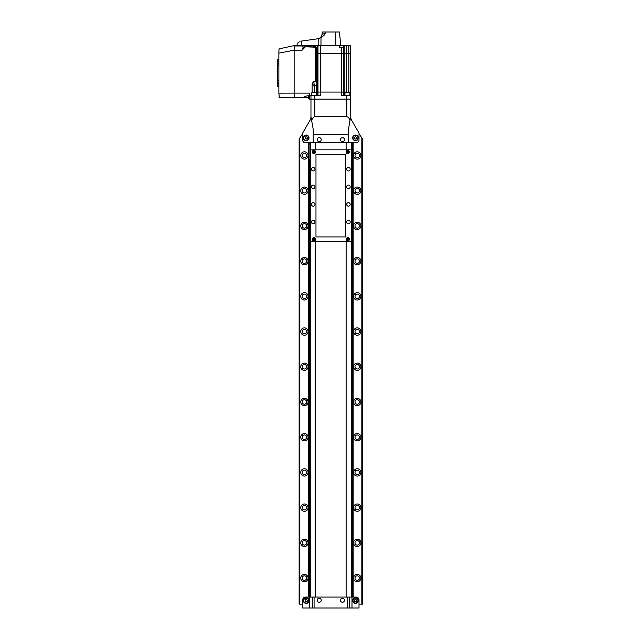 <?xml version="1.0" encoding="UTF-8"?>
<svg xmlns="http://www.w3.org/2000/svg" width="640" height="640" viewBox="0 0 640 640"><rect width="100%" height="100%" fill="white"/><g stroke="black" fill="none" stroke-linecap="round" stroke-linejoin="round"><path stroke-width="0.96" d="M358.304 137.864A2.816 2.816 0 0 0 355.488 135.04A2.816 2.816 0 0 0 352.664 137.864A2.816 2.816 0 0 0 355.488 140.68A2.816 2.816 0 0 0 358.304 137.864M309 137.864A2.816 2.816 0 0 0 306.184 135.04A2.816 2.816 0 0 0 303.368 137.864A2.816 2.816 0 0 0 306.184 140.68A2.816 2.816 0 0 0 309 137.864M362.104 604.128L362.104 138.384L362.528 139.112L362.528 604.128L361.824 604.128L361.824 137.896L359.008 133.568L359.008 139.976A2.816 2.816 0 0 1 356.192 142.792A2.816 2.816 0 0 0 359.008 139.976L359.008 133.016L351.64 120.256A7.04 7.04 0 0 1 350.696 116.728L350.696 99.12L310.968 99.12L310.968 116.728L311.656 120.592C312.448 118.104 313.512 116.816 314.848 116.728L346.824 116.728C348.16 116.816 349.216 118.104 350.008 120.592L350.696 116.728M361.824 604.128L359.008 604.128L359.008 599.904A2.816 2.816 0 0 0 356.192 597.08L353.16 597.08L356.192 597.08A2.816 2.816 0 0 1 359.008 599.904L359.008 608L349.24 608L349.24 597.08L347.584 597.08L353.16 597.08L353.16 142.792L356.192 142.792L313.224 142.792L313.224 129.408L311.656 120.592M310.968 116.728A7.04 7.04 0 0 1 310.024 120.256L302.664 133.016L302.664 139.976A2.816 2.816 0 0 0 305.48 142.792A2.816 2.816 0 0 1 302.664 139.976L302.664 133.568L299.136 139.112L299.136 604.128L299.56 604.128L299.56 138.384M312.424 608L347.584 608L347.584 597.08L312.424 597.08L312.424 608L302.664 608L302.664 599.904A2.816 2.816 0 0 1 305.48 597.08L308.504 597.08L308.504 142.792L305.48 142.792L309.872 142.792L308.504 142.792L309.872 142.792L309.872 597.08L310.408 597.08L310.408 241.4L351.256 241.4L351.256 142.792M350.008 120.592L348.44 129.408L348.44 142.792M313.224 134.2L348.44 134.2M308.648 137.864A2.464 2.464 0 0 1 306.184 140.328A2.464 2.464 0 0 1 303.72 137.864A2.464 2.464 0 0 1 306.184 135.392A2.464 2.464 0 0 1 308.648 137.864M306.184 136.64L305.128 137.248L305.128 138.472L306.184 139.08L307.24 138.472L307.24 137.248L306.184 136.64M357.952 137.864A2.464 2.464 0 0 1 355.488 140.328A2.464 2.464 0 0 1 353.016 137.864A2.464 2.464 0 0 1 355.488 135.392A2.464 2.464 0 0 1 357.952 137.864M355.488 136.64L354.432 137.248L354.432 138.472L355.488 139.08L356.544 138.472L356.544 137.248L355.488 136.64M315.552 142.792L315.552 149.832L315.552 142.792M315.552 241.4L315.552 597.08L315.552 241.4M346.12 597.08L346.12 241.4L346.12 597.08M346.12 149.832L346.12 142.792L346.12 149.832M358.304 600.608A2.816 2.816 0 0 0 355.488 597.784A2.816 2.816 0 0 0 352.664 600.608A2.816 2.816 0 0 0 355.488 603.424A2.816 2.816 0 0 0 358.304 600.608M309 600.608A2.816 2.816 0 0 0 306.184 597.784A2.816 2.816 0 0 0 303.368 600.608A2.816 2.816 0 0 0 306.184 603.424A2.816 2.816 0 0 0 309 600.608M347.584 608L349.24 608M314.08 608L314.08 597.08L310.408 597.08M308.648 600.608A2.464 2.464 0 0 1 306.184 603.072A2.464 2.464 0 0 1 303.72 600.608A2.464 2.464 0 0 1 306.184 598.136A2.464 2.464 0 0 1 308.648 600.608M305.128 601.216L306.184 601.824L307.24 601.216L307.24 599.992L306.184 599.384L305.128 599.992L305.128 601.216M357.952 600.608A2.464 2.464 0 0 1 355.488 603.072A2.464 2.464 0 0 1 353.016 600.608A2.464 2.464 0 0 1 355.488 598.136A2.464 2.464 0 0 1 357.952 600.608M355.488 601.824L356.544 601.216L356.544 599.992L355.488 599.384L354.432 599.992L354.432 601.216L355.488 601.824M319.216 141.632A2.008 2.008 0 0 0 321.216 139.624A2.008 2.008 0 0 0 319.216 137.616A2.008 2.008 0 0 0 317.208 139.624A2.008 2.008 0 0 0 319.216 141.632M319.216 602.256A2.008 2.008 0 0 0 321.216 600.256A2.008 2.008 0 0 0 319.216 598.248A2.008 2.008 0 0 0 317.208 600.256A2.008 2.008 0 0 0 319.216 602.256M342.456 602.256A2.008 2.008 0 0 0 344.464 600.256A2.008 2.008 0 0 0 342.456 598.248A2.008 2.008 0 0 0 340.448 600.256A2.008 2.008 0 0 0 342.456 602.256M342.456 141.632A2.008 2.008 0 0 0 344.464 139.624A2.008 2.008 0 0 0 342.456 137.616A2.008 2.008 0 0 0 340.448 139.624A2.008 2.008 0 0 0 342.456 141.632M304.424 151.808A3.664 3.664 0 0 0 300.76 155.472A3.664 3.664 0 0 0 304.424 159.128A3.664 3.664 0 0 0 308.08 155.472A3.664 3.664 0 0 0 304.424 151.808M304.424 153.216A2.256 2.256 0 0 0 302.168 155.472A2.256 2.256 0 0 0 304.424 157.72A2.256 2.256 0 0 0 306.672 155.472A2.256 2.256 0 0 0 304.424 153.216M357.248 151.808A3.664 3.664 0 0 0 353.584 155.472A3.664 3.664 0 0 0 357.248 159.128A3.664 3.664 0 0 0 360.912 155.472A3.664 3.664 0 0 0 357.248 151.808M357.248 153.216A2.256 2.256 0 0 0 354.992 155.472A2.256 2.256 0 0 0 357.248 157.72A2.256 2.256 0 0 0 359.496 155.472A2.256 2.256 0 0 0 357.248 153.216M304.424 187.024A3.664 3.664 0 0 0 300.76 190.688A3.664 3.664 0 0 0 304.424 194.344A3.664 3.664 0 0 0 308.08 190.688A3.664 3.664 0 0 0 304.424 187.024M304.424 188.432A2.256 2.256 0 0 0 302.168 190.688A2.256 2.256 0 0 0 304.424 192.936A2.256 2.256 0 0 0 306.672 190.688A2.256 2.256 0 0 0 304.424 188.432M357.248 187.024A3.664 3.664 0 0 0 353.584 190.688A3.664 3.664 0 0 0 357.248 194.344A3.664 3.664 0 0 0 360.912 190.688A3.664 3.664 0 0 0 357.248 187.024M357.248 188.432A2.256 2.256 0 0 0 354.992 190.688A2.256 2.256 0 0 0 357.248 192.936A2.256 2.256 0 0 0 359.496 190.688A2.256 2.256 0 0 0 357.248 188.432M304.424 222.24A3.664 3.664 0 0 0 300.76 225.904A3.664 3.664 0 0 0 304.424 229.568A3.664 3.664 0 0 0 308.08 225.904A3.664 3.664 0 0 0 304.424 222.24M304.424 223.648A2.256 2.256 0 0 0 302.168 225.904A2.256 2.256 0 0 0 304.424 228.152A2.256 2.256 0 0 0 306.672 225.904A2.256 2.256 0 0 0 304.424 223.648M357.248 222.24A3.664 3.664 0 0 0 353.584 225.904A3.664 3.664 0 0 0 357.248 229.568A3.664 3.664 0 0 0 360.912 225.904A3.664 3.664 0 0 0 357.248 222.24M357.248 223.648A2.256 2.256 0 0 0 354.992 225.904A2.256 2.256 0 0 0 357.248 228.152A2.256 2.256 0 0 0 359.496 225.904A2.256 2.256 0 0 0 357.248 223.648M304.424 257.456A3.664 3.664 0 0 0 300.76 261.12A3.664 3.664 0 0 0 304.424 264.784A3.664 3.664 0 0 0 308.08 261.12A3.664 3.664 0 0 0 304.424 257.456M304.424 258.864A2.256 2.256 0 0 0 302.168 261.12A2.256 2.256 0 0 0 304.424 263.368A2.256 2.256 0 0 0 306.672 261.12A2.256 2.256 0 0 0 304.424 258.864M357.248 257.456A3.664 3.664 0 0 0 353.584 261.12A3.664 3.664 0 0 0 357.248 264.784A3.664 3.664 0 0 0 360.912 261.12A3.664 3.664 0 0 0 357.248 257.456M357.248 258.864A2.256 2.256 0 0 0 354.992 261.12A2.256 2.256 0 0 0 357.248 263.368A2.256 2.256 0 0 0 359.496 261.12A2.256 2.256 0 0 0 357.248 258.864M304.424 292.672A3.664 3.664 0 0 0 300.76 296.336A3.664 3.664 0 0 0 304.424 300A3.664 3.664 0 0 0 308.08 296.336A3.664 3.664 0 0 0 304.424 292.672M304.424 294.08A2.256 2.256 0 0 0 302.168 296.336A2.256 2.256 0 0 0 304.424 298.592A2.256 2.256 0 0 0 306.672 296.336A2.256 2.256 0 0 0 304.424 294.08M357.248 292.672A3.664 3.664 0 0 0 353.584 296.336A3.664 3.664 0 0 0 357.248 300A3.664 3.664 0 0 0 360.912 296.336A3.664 3.664 0 0 0 357.248 292.672M357.248 294.08A2.256 2.256 0 0 0 354.992 296.336A2.256 2.256 0 0 0 357.248 298.592A2.256 2.256 0 0 0 359.496 296.336A2.256 2.256 0 0 0 357.248 294.08M304.424 327.888A3.664 3.664 0 0 0 300.76 331.552A3.664 3.664 0 0 0 304.424 335.216A3.664 3.664 0 0 0 308.08 331.552A3.664 3.664 0 0 0 304.424 327.888M304.424 329.296A2.256 2.256 0 0 0 302.168 331.552A2.256 2.256 0 0 0 304.424 333.808A2.256 2.256 0 0 0 306.672 331.552A2.256 2.256 0 0 0 304.424 329.296M357.248 327.888A3.664 3.664 0 0 0 353.584 331.552A3.664 3.664 0 0 0 357.248 335.216A3.664 3.664 0 0 0 360.912 331.552A3.664 3.664 0 0 0 357.248 327.888M357.248 329.296A2.256 2.256 0 0 0 354.992 331.552A2.256 2.256 0 0 0 357.248 333.808A2.256 2.256 0 0 0 359.496 331.552A2.256 2.256 0 0 0 357.248 329.296M304.424 363.104A3.664 3.664 0 0 0 300.76 366.768A3.664 3.664 0 0 0 304.424 370.432A3.664 3.664 0 0 0 308.08 366.768A3.664 3.664 0 0 0 304.424 363.104M304.424 364.512A2.256 2.256 0 0 0 302.168 366.768A2.256 2.256 0 0 0 304.424 369.024A2.256 2.256 0 0 0 306.672 366.768A2.256 2.256 0 0 0 304.424 364.512M357.248 363.104A3.664 3.664 0 0 0 353.584 366.768A3.664 3.664 0 0 0 357.248 370.432A3.664 3.664 0 0 0 360.912 366.768A3.664 3.664 0 0 0 357.248 363.104M357.248 364.512A2.256 2.256 0 0 0 354.992 366.768A2.256 2.256 0 0 0 357.248 369.024A2.256 2.256 0 0 0 359.496 366.768A2.256 2.256 0 0 0 357.248 364.512M304.424 398.32A3.664 3.664 0 0 0 300.76 401.984A3.664 3.664 0 0 0 304.424 405.648A3.664 3.664 0 0 0 308.08 401.984A3.664 3.664 0 0 0 304.424 398.32M304.424 399.728A2.256 2.256 0 0 0 302.168 401.984A2.256 2.256 0 0 0 304.424 404.24A2.256 2.256 0 0 0 306.672 401.984A2.256 2.256 0 0 0 304.424 399.728M357.248 398.32A3.664 3.664 0 0 0 353.584 401.984A3.664 3.664 0 0 0 357.248 405.648A3.664 3.664 0 0 0 360.912 401.984A3.664 3.664 0 0 0 357.248 398.32M357.248 399.728A2.256 2.256 0 0 0 354.992 401.984A2.256 2.256 0 0 0 357.248 404.24A2.256 2.256 0 0 0 359.496 401.984A2.256 2.256 0 0 0 357.248 399.728M304.424 433.536A3.664 3.664 0 0 0 300.76 437.2A3.664 3.664 0 0 0 304.424 440.864A3.664 3.664 0 0 0 308.08 437.2A3.664 3.664 0 0 0 304.424 433.536M304.424 434.944A2.256 2.256 0 0 0 302.168 437.2A2.256 2.256 0 0 0 304.424 439.456A2.256 2.256 0 0 0 306.672 437.2A2.256 2.256 0 0 0 304.424 434.944M357.248 433.536A3.664 3.664 0 0 0 353.584 437.2A3.664 3.664 0 0 0 357.248 440.864A3.664 3.664 0 0 0 360.912 437.2A3.664 3.664 0 0 0 357.248 433.536M357.248 434.944A2.256 2.256 0 0 0 354.992 437.2A2.256 2.256 0 0 0 357.248 439.456A2.256 2.256 0 0 0 359.496 437.2A2.256 2.256 0 0 0 357.248 434.944M304.424 468.752A3.664 3.664 0 0 0 300.76 472.416A3.664 3.664 0 0 0 304.424 476.08A3.664 3.664 0 0 0 308.08 472.416A3.664 3.664 0 0 0 304.424 468.752M304.424 470.16A2.256 2.256 0 0 0 302.168 472.416A2.256 2.256 0 0 0 304.424 474.672A2.256 2.256 0 0 0 306.672 472.416A2.256 2.256 0 0 0 304.424 470.16M357.248 468.752A3.664 3.664 0 0 0 353.584 472.416A3.664 3.664 0 0 0 357.248 476.08A3.664 3.664 0 0 0 360.912 472.416A3.664 3.664 0 0 0 357.248 468.752M357.248 470.16A2.256 2.256 0 0 0 354.992 472.416A2.256 2.256 0 0 0 357.248 474.672A2.256 2.256 0 0 0 359.496 472.416A2.256 2.256 0 0 0 357.248 470.16M304.424 503.968A3.664 3.664 0 0 0 300.76 507.632A3.664 3.664 0 0 0 304.424 511.296A3.664 3.664 0 0 0 308.08 507.632A3.664 3.664 0 0 0 304.424 503.968M304.424 505.376A2.256 2.256 0 0 0 302.168 507.632A2.256 2.256 0 0 0 304.424 509.888A2.256 2.256 0 0 0 306.672 507.632A2.256 2.256 0 0 0 304.424 505.376M357.248 503.968A3.664 3.664 0 0 0 353.584 507.632A3.664 3.664 0 0 0 357.248 511.296A3.664 3.664 0 0 0 360.912 507.632A3.664 3.664 0 0 0 357.248 503.968M357.248 505.376A2.256 2.256 0 0 0 354.992 507.632A2.256 2.256 0 0 0 357.248 509.888A2.256 2.256 0 0 0 359.496 507.632A2.256 2.256 0 0 0 357.248 505.376M304.424 539.184A3.664 3.664 0 0 0 300.76 542.848A3.664 3.664 0 0 0 304.424 546.512A3.664 3.664 0 0 0 308.08 542.848A3.664 3.664 0 0 0 304.424 539.184M304.424 540.592A2.256 2.256 0 0 0 302.168 542.848A2.256 2.256 0 0 0 304.424 545.104A2.256 2.256 0 0 0 306.672 542.848A2.256 2.256 0 0 0 304.424 540.592M357.248 539.184A3.664 3.664 0 0 0 353.584 542.848A3.664 3.664 0 0 0 357.248 546.512A3.664 3.664 0 0 0 360.912 542.848A3.664 3.664 0 0 0 357.248 539.184M357.248 540.592A2.256 2.256 0 0 0 354.992 542.848A2.256 2.256 0 0 0 357.248 545.104A2.256 2.256 0 0 0 359.496 542.848A2.256 2.256 0 0 0 357.248 540.592M304.424 574.4A3.664 3.664 0 0 0 300.76 578.064A3.664 3.664 0 0 0 304.424 581.728A3.664 3.664 0 0 0 308.08 578.064A3.664 3.664 0 0 0 304.424 574.4M304.424 575.816A2.256 2.256 0 0 0 302.168 578.064A2.256 2.256 0 0 0 304.424 580.32A2.256 2.256 0 0 0 306.672 578.064A2.256 2.256 0 0 0 304.424 575.816M357.248 574.4A3.664 3.664 0 0 0 353.584 578.064A3.664 3.664 0 0 0 357.248 581.728A3.664 3.664 0 0 0 360.912 578.064A3.664 3.664 0 0 0 357.248 574.4M357.248 575.816A2.256 2.256 0 0 0 354.992 578.064A2.256 2.256 0 0 0 357.248 580.32A2.256 2.256 0 0 0 359.496 578.064A2.256 2.256 0 0 0 357.248 575.816M299.84 137.896L299.84 604.128L302.664 604.128L302.664 599.904A2.816 2.816 0 0 1 305.48 597.08L309.152 597.08L309.152 160.4M362.104 138.384L361.824 137.896M352.52 597.08L352.52 142.792M351.8 597.08L351.8 142.792M351.256 597.08L351.256 241.4M351.256 149.832L310.408 149.832L310.408 142.792L309.872 142.792M313.224 142.792L310.408 142.792M309.152 597.08L309.872 597.08M308.72 142.792L308.72 160.4L309.872 160.4M315.264 46.064L315.408 45.592L311.32 45.592L311.32 46.016M343.368 47.352L343.368 45.592L315.408 45.592L315.408 46.072M339.424 47.352L339.424 45.592M339.288 45.592L339.288 47.352L344.224 47.352L344.224 45.592L350.696 45.592L350.696 53.696L316.704 53.696L317.472 53.696L317.472 92.08L350.696 92.08L350.696 99.12L310.968 99.12L310.968 95.248L314.848 95.6L314.848 116.728M344.224 45.592L343.368 45.592M317.472 95.6L317.472 92.08L316.168 92.08L350.696 92.08L350.696 53.696L317.472 53.696L317.472 45.592M320.272 45.592L320.272 95.6L314.848 95.6M350.696 95.6L341.4 95.6L341.4 47.352M318.832 38.64L301.56 41.064L301.528 45.592L311.32 45.592M298.784 42.184L297.216 43.456L297.024 45.592L297.216 43.456L299.368 41.832M322.176 34.272L322.16 32L339.504 32L340.696 45.592M324.888 34.52L320.976 37.984L320.976 45.592M301.528 45.592L297.024 45.592M300.72 41.184L301.56 41.064M325.576 33.2L324.088 33.672M323.064 33.992L322.656 34.128M317.728 38.792A4.928 4.928 0 0 0 321.96 34.344L325.904 33.096L325.904 32M308.504 97.36L308.504 96.48L308.504 97.36M308.504 97.704L308.504 98.24L308.504 97.704L279.344 97.704L278.872 93.152L294.136 93.112L294.32 97.336L279.016 97.376M310.968 99.12L309.56 99.12L309.56 95.84L310.968 95.84M313.8 81.16L314.232 85.736L312.128 83.872L313.8 81.16L315.184 81.16L315.184 47.184L305.416 46.8L302.088 50.2L303.12 47.264L302.088 45.976L315.304 46.064L316.704 47.464L316.704 82.592L316.168 92.784M305.416 46.8L305.416 46.096M302.088 45.976L294.176 45.976L294.136 50.2L278.872 53.136L279.008 48.88L294.136 45.6L315.304 46.064M309.56 95.84L309.56 93.112L294.136 93.112L294.136 50.216L302.088 50.2M308.152 95.736L304.24 96.48M308.504 97L307.816 95.776L309.56 95.576M316.704 47.464L315.184 47.184L315.776 47.48L315.776 81.448L316.704 82.592M279.008 48.88L294.136 45.6M278.872 53.136L278.872 93.152M311.768 95.248L310.968 95.248M312.128 83.872L312.128 92.784M315.776 81.448L315.184 81.16M313.72 46.8L313.72 46.096L315.448 46.888M277.728 82.336L278.872 82.336L277.728 82.312L277.728 63.952L278.872 63.952M344.968 95.6L344.968 92.784L349.896 92.784L349.896 95.6M311.768 95.6L311.768 92.784L316.696 92.784L316.696 95.6M278.872 63.096L277.472 63.096L277.472 59.744L278.872 59.744M277.472 61.416L278.872 61.416M278.872 86.552L277.472 86.552L277.472 83.2L278.872 83.2M277.472 84.88L278.872 84.88M347.736 237.632A1.656 1.656 0 0 0 346.08 239.28A1.656 1.656 0 0 0 347.736 240.936A1.656 1.656 0 0 0 349.392 239.28A1.656 1.656 0 0 0 347.736 237.632M347.736 150.296A1.656 1.656 0 0 0 346.08 151.944A1.656 1.656 0 0 0 347.736 153.6A1.656 1.656 0 0 0 349.392 151.944A1.656 1.656 0 0 0 347.736 150.296M313.928 237.632A1.656 1.656 0 0 0 312.272 239.28A1.656 1.656 0 0 0 313.928 240.936A1.656 1.656 0 0 0 315.584 239.28A1.656 1.656 0 0 0 313.928 237.632M313.928 150.296A1.656 1.656 0 0 0 312.272 151.944A1.656 1.656 0 0 0 313.928 153.6A1.656 1.656 0 0 0 315.584 151.944A1.656 1.656 0 0 0 313.928 150.296M313.224 167.44A1.76 1.76 0 0 0 311.464 169.2A1.76 1.76 0 0 0 313.224 170.968A1.76 1.76 0 0 0 314.984 169.2A1.76 1.76 0 0 0 313.224 167.44M313.224 185.048A1.76 1.76 0 0 0 311.464 186.808A1.76 1.76 0 0 0 313.224 188.576A1.76 1.76 0 0 0 314.984 186.808A1.76 1.76 0 0 0 313.224 185.048M313.224 202.656A1.76 1.76 0 0 0 311.464 204.416A1.76 1.76 0 0 0 313.224 206.184A1.76 1.76 0 0 0 314.984 204.416A1.76 1.76 0 0 0 313.224 202.656M313.224 220.264A1.76 1.76 0 0 0 311.464 222.024A1.76 1.76 0 0 0 313.224 223.792A1.76 1.76 0 0 0 314.984 222.024A1.76 1.76 0 0 0 313.224 220.264M348.44 220.264A1.76 1.76 0 0 0 346.68 222.024A1.76 1.76 0 0 0 348.44 223.792A1.76 1.76 0 0 0 350.2 222.024A1.76 1.76 0 0 0 348.44 220.264M348.44 202.656A1.76 1.76 0 0 0 346.68 204.416A1.76 1.76 0 0 0 348.44 206.184A1.76 1.76 0 0 0 350.2 204.416A1.76 1.76 0 0 0 348.44 202.656M348.44 185.048A1.76 1.76 0 0 0 346.68 186.808A1.76 1.76 0 0 0 348.44 188.576A1.76 1.76 0 0 0 350.2 186.808A1.76 1.76 0 0 0 348.44 185.048M348.44 167.44A1.76 1.76 0 0 0 346.68 169.2A1.76 1.76 0 0 0 348.44 170.968A1.76 1.76 0 0 0 350.2 169.2A1.76 1.76 0 0 0 348.44 167.44M310.408 149.832L310.408 241.4M315.976 154.304L315.976 236.928L345.696 236.928L345.696 154.304L315.976 154.304M313.928 153.528A1.584 1.584 0 0 0 315.512 151.944A1.584 1.584 0 0 0 313.928 150.36A1.584 1.584 0 0 0 312.344 151.944A1.584 1.584 0 0 0 313.928 153.528M314.336 151.24L313.52 151.24L313.52 152.648L314.336 152.648L314.744 151.944L314.336 151.24M347.736 153.528A1.584 1.584 0 0 0 349.32 151.944A1.584 1.584 0 0 0 347.736 150.36A1.584 1.584 0 0 0 346.152 151.944A1.584 1.584 0 0 0 347.736 153.528M348.144 151.24L347.328 151.24L347.328 152.648L348.144 152.648L348.552 151.944L348.144 151.24M313.928 240.872A1.584 1.584 0 0 0 315.512 239.28A1.584 1.584 0 0 0 313.928 237.696A1.584 1.584 0 0 0 312.344 239.28A1.584 1.584 0 0 0 313.928 240.872M314.336 238.576L313.52 238.576L313.52 239.992L314.336 239.992L314.744 239.28L314.336 238.576M347.736 240.872A1.584 1.584 0 0 0 349.32 239.28A1.584 1.584 0 0 0 347.736 237.696A1.584 1.584 0 0 0 346.152 239.28A1.584 1.584 0 0 0 347.736 240.872M348.144 238.576L347.328 238.576L347.328 239.992L348.144 239.992L348.552 239.28L348.144 238.576M346.824 116.728L346.824 95.6M352 597.08L352 608M309.672 608L309.672 597.08M308.968 159.2L309.872 159.2M308.968 143.992L309.872 143.992M348.856 45.592L348.856 92.784M346.368 45.592L346.368 92.784M344.2 47.352L344.2 95.6M317.992 45.592L317.992 95.6M343.672 47.352L343.672 95.6M318.208 38.728L318.152 45.592M335.76 45.592L335.76 32M309.56 95.776L309.208 98.944L308.504 98.24L309.56 98.944M305.544 46.312A2.816 1.96 0 0 1 303.12 47.264M308.504 97.336L294.32 97.336M316.168 85.736L314.232 85.736L314.232 92.784M277.728 65.544L278.872 65.544M277.728 80.752L278.872 80.752M309.208 95.776L308.504 96.48"/></g></svg>
